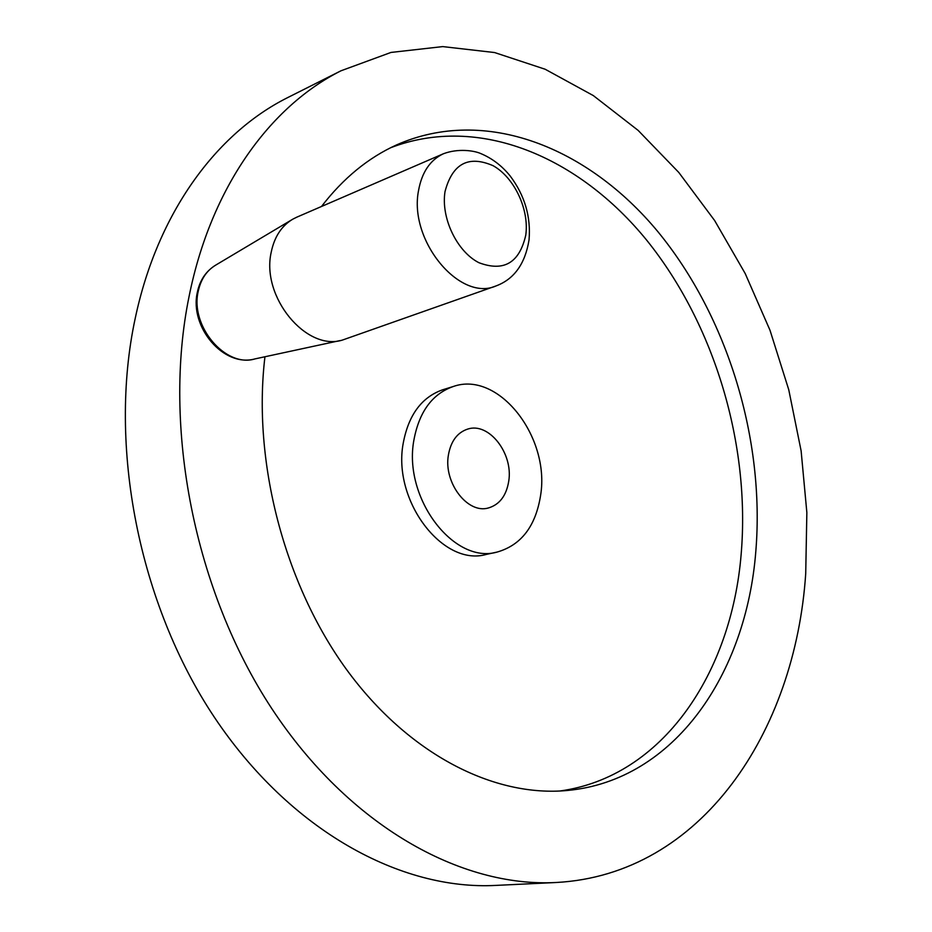 <?xml version="1.0" encoding="UTF-8"?>
<svg xmlns="http://www.w3.org/2000/svg" width="932" height="932" viewBox="0 0 932 932"><rect width="100%" height="100%" fill="white"/><g stroke="black" fill="none" stroke-linecap="round" stroke-linejoin="round"><path stroke-width="1.4" d="M508.744 481.168C506.367 495.638 499.645 504.55 488.543 507.928C467.771 514.359 443.411 482.741 448.397 455.061C450.855 441.22 457.274 432.565 467.654 429.093C488.869 421.87 513.392 453.43 508.744 481.168M189.114 296.248C211.051 187.192 270.094 106.399 340.972 70.797L390.974 52.437L442.712 46.6L494.566 52.542L545.173 69.248L593.346 95.6L638.14 130.398L678.776 172.432L714.623 220.511L745.181 273.495L770.007 330.278L788.763 389.762L801.124 450.89L806.856 512.565L805.714 573.658C795.241 731.69 701.551 874.74 556.136 882.499C460.897 887.66 349.116 826.032 271.678 708.425C194.439 590.923 162.191 427.031 189.114 296.248M555.297 882.546L495.964 885.4C400.935 890.514 290.376 830.913 214.442 717.36C138.717 603.901 107.821 445.601 135.187 318.511C157.531 212.566 216.492 133.381 287.207 97.837L289.642 96.613M390.601 147.757C479.071 113.762 579.226 157.007 646.959 240.514C714.669 324.779 750.435 444.599 741.173 554.039C731.55 673.079 662.803 776.973 559.701 791.023M321.493 206.496C343.221 178.257 368.257 157.729 396.601 144.891C485.351 105.712 588.185 147.419 657.957 231.753C727.741 316.845 764.997 439.415 755.829 551.208C746.357 673.801 674.57 780.34 567.728 790.441C494.449 797.594 408.729 754.745 346.401 669.339C284.295 583.898 252.397 461.422 264.944 356.758M497.14 552.059L486.283 554.423C443.084 567.029 392.255 500.915 403.23 443.201C408.507 414.996 421.648 397.195 442.642 389.797L453.255 386.512C498.399 370.388 550.078 436.7 540.665 494.974C535.807 526.091 521.303 545.115 497.14 552.059C453.942 564.687 402.985 498.154 413.89 440.137C419.144 411.793 432.262 393.91 453.255 386.512M296.819 217.168L292.904 219.102C281.592 225.8 274.358 236.856 271.2 252.269C260.972 296.959 306.395 351.585 342.44 340.063L495.626 286.077M525.764 235.179C529.411 209.688 514.429 177.569 493.121 165.71C468.458 155.003 452.428 163.613 445.03 191.549C440.731 217.797 456.948 251.617 478.897 262.696C503.804 272.074 519.427 262.906 525.764 235.179M418.538 190.571C408.496 240.596 459.954 302.189 496.022 285.938C514.103 279.204 525.1 263.896 529.027 240.025C531.019 216.748 524.739 195.405 510.188 176.008C501.929 165.78 492.084 158.289 480.644 153.512C474.038 150.588 458.078 148.2 443.399 153.757C430.153 159.966 421.87 172.245 418.538 190.571M197.398 292.019C200.007 279.915 206.17 270.921 215.886 265.014C206.753 270.431 200.881 279.157 198.248 291.203C189.802 326.049 225.649 368.058 254.925 358.913L340.098 340.564M287.207 97.837L340.972 70.797M566.924 790.522L567.728 790.441M197.293 292.52C189.406 326.922 223.564 367.697 254.925 358.913M215.886 265.014L291.623 219.87M443.399 153.757L296.376 217.354"/></g></svg>

